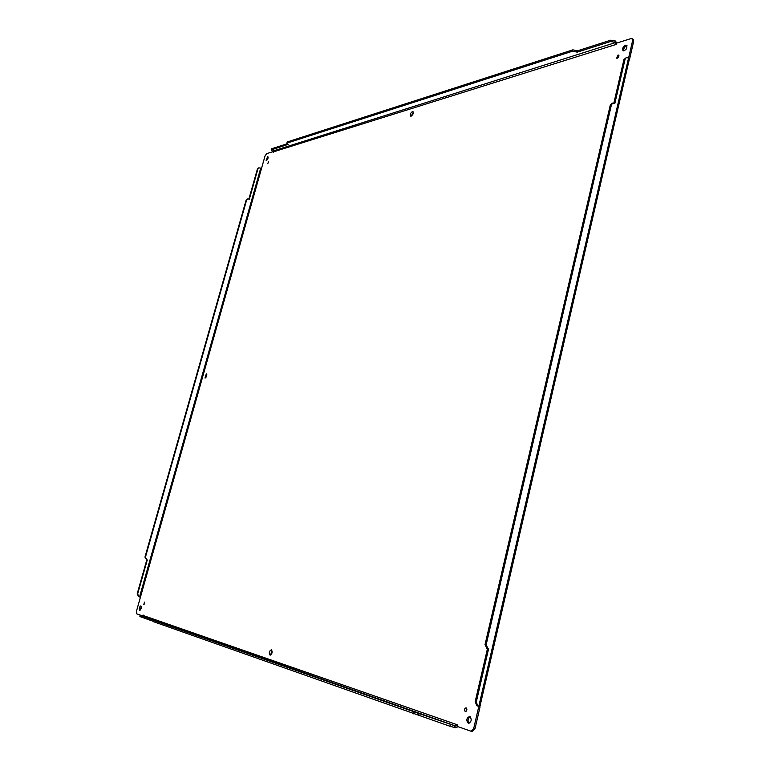<?xml version="1.0" encoding="UTF-8"?>
<svg xmlns="http://www.w3.org/2000/svg" width="770" height="770" viewBox="0 0 770 770"><rect width="100%" height="100%" fill="white"/><g stroke="black" fill="none" stroke-linecap="round" stroke-linejoin="round"><path stroke-width="1.16" d="M618.974 55.777L617.415 58.164M268.181 157.205L266.728 160.42M271.849 650.111L270.684 655.049M413.326 112.083L411.219 116.145M206.812 374.413L205.552 377.887M144.741 603.006L144.481 603.988M466.63 708.207L465.994 711.49M627.059 45.777L626.549 45.863C624.374 47.076 623.421 48.751 623.7 50.887M470.258 716.726C467.823 718.477 467.419 720.691 469.036 723.348M141.256 606.298L140.256 610.1M273.225 151.921L616.193 44.41L616.664 43.11L630.967 38.587L633.19 39.357L633.662 41.368L629.533 59.386L628.541 58.106L626.462 57.461L625.086 59.194L614.807 103.584L612.901 103.026L611.418 104.836L486.111 645L488.498 649.216L476.274 702.019L477.852 706.032L478.757 706.619L473.714 728.459L470.932 731.192L457.207 726.38L457.264 724.763L456.783 725.667L457.515 726.957L455.368 727.727L449.95 726.264L153.22 621.592L153.317 620.341L155.107 620.697L140.227 615.461L142.864 615.355M476.274 702.019L475.186 701.672L476.794 705.647L480.037 706.918L475.003 728.738L472.212 731.471L471.115 731.221M618.031 55.065L618.657 55.113C619.09 56.816 618.435 57.837 616.674 58.164L618.031 55.065M267.565 156.666L267.893 156.676C268.316 158.447 267.739 159.727 266.141 160.545L267.565 156.666M271.406 649.764C272.676 652.046 272.233 653.846 270.078 655.154C268.72 652.931 269.134 651.131 271.338 649.745L271.406 649.764M412.393 111.563L412.97 111.592C413.567 113.835 412.778 115.346 410.612 116.126C409.881 114.547 410.468 113.026 412.393 111.563M206.302 373.912L206.456 373.941C207.091 375.702 206.601 377.069 204.984 378.031L206.302 373.912M548.798 369.947L549.924 365.105M144.462 602.13L143.788 604.623L144.462 602.13M466.119 707.803C467.351 709.488 467.082 710.768 465.311 711.624C463.992 709.988 464.233 708.708 466.043 707.784L466.119 707.803M268.557 161.536L267.758 163.721L268.557 161.536M625.49 45.189L626.636 45.266C627.396 48.337 626.202 50.146 623.055 50.724C622.035 48.751 622.853 46.912 625.49 45.189M469.796 716.475C472.02 719.517 471.538 721.808 468.372 723.357C465.975 720.422 466.399 718.112 469.642 716.437L469.796 716.475M140.891 605.865C141.67 607.684 141.266 609.166 139.678 610.302C138.85 608.531 139.235 607.049 140.852 605.855L140.891 605.865M632.131 38.673L632.594 40.685L628.57 58.125M610.754 40.175L610.427 41.561L577.24 52.148L577.558 50.801L610.754 40.175L615.086 40.81L617.001 43.005M142.209 615.759L136.733 613.834L136.444 611.303L265.053 155.915L266.632 153.653L273.129 151.603M457.515 726.957L458.294 726.765M480.037 706.918L478.276 706.1M479.931 706.417L629.321 59.3M457.264 724.763L142.845 615.384M616.664 43.11L616.029 43.524L614.758 42.196L610.427 41.561M273.167 151.7L271.156 149.929L271.714 148.726L287.162 143.778M271.156 149.929L288.201 144.356L286.777 143.162L287.364 141.921L572.861 49.848L577.558 50.801M261.579 168.207L258.768 167.87M140.39 597.318L138.879 596.606L137.647 593.959L147.243 560.059L145.415 557.239L246.564 200.19L247.776 198.92L248.893 199.026L257.373 169.15L258.499 167.927M138.542 596.5L137.195 593.814L146.781 559.944L144.952 557.124L246.053 200.325L247.536 199.016M153.066 621.236L139.909 616.577L140.015 615.365M454.598 727.554L454.993 725.86L456.783 725.667L457.207 726.38M616.058 44.448L616.029 43.524M273.206 152.373L273.186 151.738M143.066 614.961L142.681 615.548M286.777 143.162L572.543 51.195L577.24 52.148M257.373 169.15L259.018 167.773M257.892 168.996L249.336 199.228L248.893 199.026M454.993 725.86L419.101 713.578L418.707 715.215M419.101 713.578L153.317 620.341M626.462 57.461L623.941 59.531L613.863 103.064M476.794 705.647L477.718 705.946M475.186 701.672L487.4 648.937L488.498 649.216M612.901 103.026L611.755 103.324L610.273 105.134L485.013 644.721L487.4 648.937M632.594 40.685L633.662 41.368M475.003 728.738L473.714 728.459M628.541 58.106L478.815 706.225M615.086 40.81L614.758 42.196M272.667 151.122L615.403 42.6M139.601 596.788L260.712 168.12M455.763 726.033L141.892 615.75M271.435 149.698L271.714 148.726M576.711 51.821L577.038 50.474M572.861 49.848L572.543 51.195M287.364 141.921L287.085 142.922M246.053 200.325L246.564 200.19M450.344 724.57L449.95 726.264M139.909 616.577L140.227 615.461M153.22 621.592L153.548 620.447M413.615 713.838L414.01 712.202M418.081 715.08L418.476 713.443M623.941 59.531L625.086 59.194M486.765 648.764L487.862 649.052M486.111 645L485.013 644.721M611.418 104.836L610.273 105.134M470.932 731.192L472.212 731.471M247.776 198.92L247.266 199.055"/></g></svg>
